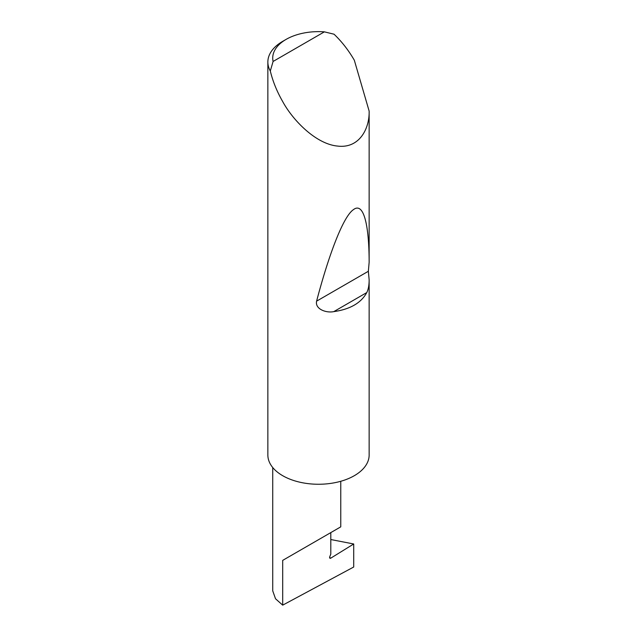 <?xml version="1.0" encoding="UTF-8"?>
<svg xmlns="http://www.w3.org/2000/svg" width="637" height="637" viewBox="0 0 637 637"><rect width="100%" height="100%" fill="white"/><g stroke="black" fill="none" stroke-linecap="round" stroke-linejoin="round"><path stroke-width="0.96" d="M353.718 543.982L353.718 567.01L282.693 605.15L282.693 560.377L330.802 532.604C348.272 522.515 338.804 527.985 330.802 532.604L330.802 554.094L329.767 556.754A1.624 0.94 120 0 0 329.95 558.243A1.624 0.94 120 0 0 330.802 558.139L353.718 543.982L330.802 539.539M340.763 481.285L340.763 526.855L282.693 560.377M273.098 61.455L324.376 31.85L334.043 34.207C341.782 41.588 348.535 50.259 354.315 60.212L369.142 111.077C369.627 128.793 359.22 148.819 337.499 146.064C316 144.066 292.837 120.337 282.693 101.562C276.96 91.585 272.827 81.401 270.303 71.002A50.642 29.238 180 0 1 267.858 62.036A50.642 29.238 180 0 1 282.693 41.357L286.132 39.375A45.784 26.428 0 0 0 273.098 61.455L270.303 71.002M369.142 279.739C369.157 285.113 368.369 289.389 366.785 292.566C361.115 302.973 350.111 309.319 333.78 311.628C326.192 313.221 314.845 309.072 316.597 301.158C328.581 255.564 343.009 216.795 353.336 209.716C363.831 201.419 369.118 225.625 369.142 262.348L368.353 271.274L369.142 279.739L369.142 455.495A50.642 29.238 180 0 1 337.499 482.121A50.642 29.238 180 0 1 282.693 475.696A50.642 29.238 180 0 1 267.858 455.017L267.858 62.036M369.142 111.077L369.142 262.348M282.693 605.15L275.526 598.772L272.732 590.857L272.732 467.534M324.376 31.85A45.784 26.428 0 0 0 286.132 39.375M329.616 557.455L330.802 558.139M366.785 292.566L333.78 311.628M368.353 271.274L316.597 301.158"/></g></svg>
